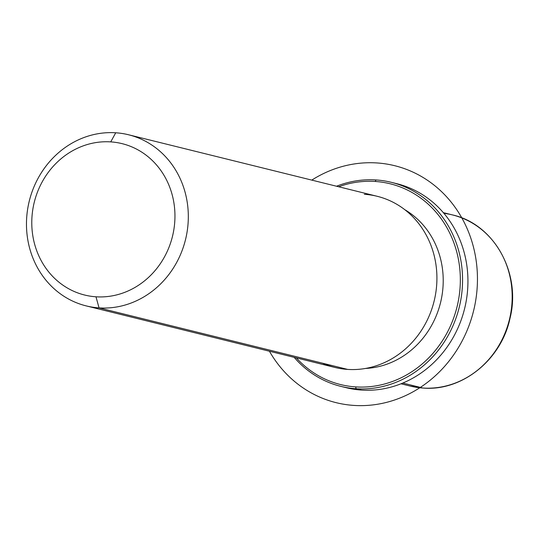 <?xml version="1.0" encoding="UTF-8"?>
<svg xmlns="http://www.w3.org/2000/svg" width="538" height="538" viewBox="0 0 538 538"><rect width="100%" height="100%" fill="white"/><g stroke="black" fill="none" stroke-linecap="round" stroke-linejoin="round"><path stroke-width="0.81" d="M404.811 209.692A84.755 77.371 103.9 0 1 440.508 302.766A84.755 77.371 103.9 0 1 365.524 368.449A84.755 77.371 -76.1 0 0 440.508 302.766A84.755 77.371 -76.1 0 0 404.811 209.692M322.544 363.197A88.145 80.465 -76.1 0 0 347.662 369.411A88.145 80.465 -76.1 0 0 436.493 287.171A88.145 80.465 -76.1 0 0 364.34 194.292M128.569 134.769L377.172 196.289A88.145 80.465 103.9 0 1 435.558 294.219A88.145 80.465 103.9 0 1 347.662 369.411L99.053 307.897A88.145 80.465 -76.1 0 0 186.955 232.698A88.145 80.465 -76.1 0 0 128.569 134.769A88.145 80.465 -76.1 0 0 115.737 132.778A88.145 80.465 -76.1 0 0 27.835 207.971A88.145 80.465 -76.1 0 0 86.221 305.9A88.145 80.465 -76.1 0 0 99.053 307.897L347.662 369.411A88.145 80.465 103.9 0 1 334.824 367.42L86.221 305.9M115.737 132.778L110.741 141.884A77.976 71.177 -76.1 0 0 32.159 214.635A77.976 71.177 -76.1 0 0 95.986 296.794L99.053 307.897A88.145 80.465 103.9 0 1 26.9 215.018A88.145 80.465 103.9 0 1 115.737 132.778A88.145 80.465 103.9 0 1 187.89 225.657A88.145 80.465 103.9 0 1 99.053 307.897L95.986 296.794A77.976 71.177 -76.1 0 0 174.574 224.043A77.976 71.177 -76.1 0 0 110.741 141.884L115.737 132.778M95.986 296.794A77.976 71.177 103.9 0 1 32.159 214.635A77.976 71.177 103.9 0 1 110.741 141.884A77.976 71.177 103.9 0 1 174.574 224.043A77.976 71.177 103.9 0 1 95.986 296.794M423.11 388.046A3.389 1.365 -86.2 0 1 423.009 388.053C462.001 391.476 501.275 359.868 510.011 318.341C521.477 273.351 494.207 224.07 452.424 214.911A88.145 80.465 103.9 0 1 510.811 312.84A88.145 80.465 103.9 0 1 422.915 388.032L402.801 383.056L422.915 388.032A88.145 80.465 103.9 0 1 410.084 386.042A88.145 80.465 -76.1 0 0 422.915 388.032A3.389 1.365 93.8 0 0 423.009 388.053A3.389 1.365 -86.2 0 1 422.915 388.032A88.145 80.465 -76.1 0 0 510.811 312.84A88.145 80.465 -76.1 0 0 452.424 214.911A88.145 80.465 -76.1 0 0 443.911 213.33M343.533 386.99A105.098 95.939 -76.1 0 0 361.509 390.077A105.098 95.939 -76.1 0 0 466.56 298.92A105.098 95.939 -76.1 0 0 393.998 183.034M375.188 181.467A103.404 94.392 103.9 0 1 459.835 290.419A103.404 94.392 103.9 0 1 355.625 386.896A103.404 94.392 103.9 0 1 296.33 357.891A103.404 94.392 -76.1 0 0 355.625 386.896A103.404 94.392 -76.1 0 0 459.835 290.419A103.404 94.392 -76.1 0 0 375.188 181.467L376.022 179.948A105.098 95.939 -76.1 0 0 336.539 186.235A105.098 95.939 103.9 0 1 376.022 179.948A105.098 95.939 103.9 0 1 462.055 290.688A105.098 95.939 103.9 0 1 356.136 388.745L361.509 390.077A105.098 95.939 103.9 0 1 346.21 387.696L340.836 386.365A105.098 95.939 -76.1 0 0 356.136 388.745A105.098 95.939 -76.1 0 0 460.938 299.088A105.098 95.939 -76.1 0 0 391.321 182.328A105.098 95.939 -76.1 0 0 376.022 179.948L375.188 181.467A103.404 94.392 -76.1 0 0 338.678 186.76A103.404 94.392 103.9 0 1 375.188 181.467M391.321 182.328L396.701 183.66A105.098 95.939 103.9 0 1 466.311 300.419A105.098 95.939 103.9 0 1 361.509 390.077L356.136 388.745A105.098 95.939 103.9 0 1 294.192 357.366A105.098 95.939 -76.1 0 0 340.836 386.365M356.136 388.745L355.625 386.896L356.136 388.745M269.43 351.24A122.052 111.413 -76.1 0 0 408.705 394.105A122.052 111.413 -76.1 0 0 468.753 232.517A122.052 111.413 -76.1 0 0 322.107 174.258A122.052 111.413 -76.1 0 0 311.778 180.109M452.424 214.911L443.346 212.658M423.009 388.053L410.084 386.042L400.998 383.789"/></g></svg>
